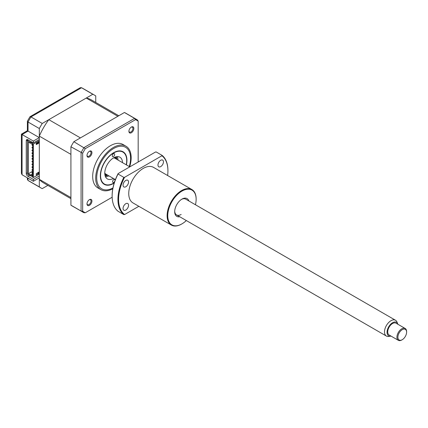 <?xml version="1.0" encoding="UTF-8"?>
<svg xmlns="http://www.w3.org/2000/svg" width="428" height="428" viewBox="0 0 428 428"><rect width="100%" height="100%" fill="white"/><g stroke="black" fill="none" stroke-linecap="round" stroke-linejoin="round"><path stroke-width="0.64" d="M114.196 183.088A18.811 10.861 -60 0 1 113.645 183.419A18.811 10.861 -60 0 1 104.239 184.35A18.811 10.861 -60 0 1 101.356 169.274A18.811 10.861 -60 0 1 113.645 152.7A18.811 10.861 -60 0 1 123.05 151.769A18.811 10.861 -60 0 1 126.431 164.908M128.924 131.038A2.852 1.648 120 0 0 129.507 132.102A2.852 1.648 120 0 0 130.931 131.958A2.852 1.648 120 0 0 132.792 129.449A2.852 1.648 120 0 0 132.354 127.164A2.852 1.648 120 0 0 131.145 127.196M87.007 203.642A2.852 1.648 120 0 0 87.585 204.707A2.852 1.648 120 0 0 89.008 204.568A2.852 1.648 120 0 0 90.87 202.053A2.852 1.648 120 0 0 90.436 199.769A2.852 1.648 120 0 0 89.222 199.801M87.007 155.241A2.852 1.648 120 0 0 87.585 156.3A2.852 1.648 120 0 0 89.008 156.161A2.852 1.648 120 0 0 90.87 153.652A2.852 1.648 120 0 0 90.436 151.368A2.852 1.648 120 0 0 89.222 151.394M129.673 166.781A25.081 14.482 120 0 0 125.971 146.21L122.964 144.477A25.081 14.482 120 0 0 110.424 145.718A25.081 14.482 120 0 0 94.037 167.819A25.081 14.482 120 0 0 97.884 187.919L100.89 189.652A25.081 14.482 120 0 0 112.794 188.764M125.971 146.21A25.081 14.482 120 0 0 113.431 147.457A25.081 14.482 120 0 0 97.044 169.558A25.081 14.482 120 0 0 100.89 189.652M131.38 127.046L131.38 127.046A3.488 2.012 120 0 0 128.914 131.316A3.488 2.012 120 0 0 131.38 132.744A3.488 2.012 120 0 0 133.846 128.47A3.488 2.012 120 0 0 131.38 127.046L131.38 127.046M89.463 151.245L89.463 151.245A3.488 2.012 120 0 0 86.996 155.519A3.488 2.012 120 0 0 89.463 156.942A3.488 2.012 120 0 0 91.929 152.673A3.488 2.012 120 0 0 89.463 151.245L89.463 151.245M89.463 199.651L89.463 199.651A3.488 2.012 120 0 0 86.996 203.926A3.488 2.012 120 0 0 89.463 205.349A3.488 2.012 120 0 0 91.929 201.074A3.488 2.012 120 0 0 89.463 199.651L89.463 199.651M112.157 197.238L85.311 212.743L84.006 212.727A53.586 30.934 -60 0 1 82.502 211.951A53.586 30.934 -60 0 1 81.079 211.036L82.668 211.218L82.668 153.224A52.933 30.559 -60 0 1 85.311 148.644L135.532 119.653A52.933 30.559 -60 0 1 138.174 121.178L137.629 120.134L136.083 119.139A53.586 30.934 -60 0 1 137.506 120.054M124.425 112.5L134.579 118.363A53.586 30.934 -60 0 1 136.083 119.139L125.928 113.276A53.586 30.934 120 0 0 124.425 112.5L73.846 141.7A53.586 30.934 120 0 0 70.92 146.772L70.92 205.173A53.586 30.934 120 0 0 72.343 206.087L84.006 212.727M85.311 212.743A52.933 30.559 -60 0 1 82.668 211.218M70.92 146.772L82.668 153.224M73.846 141.7L85.311 148.644M138.174 121.178L138.174 162.019M70.92 205.173L81.079 211.036L81.079 152.636A53.586 30.934 -60 0 1 84.006 147.564L134.579 118.363L135.532 119.653M116.427 156.728A12.54 7.239 -60 0 1 116.865 159.387M107.749 175.186A12.54 7.239 -60 0 1 105.224 176.127M114.929 180.9A1.712 0.99 120 0 0 115.025 180.268A1.712 0.99 120 0 0 114.672 179.509A1.712 0.99 120 0 0 113.345 179.974A1.712 0.99 120 0 0 112.607 181.707A1.712 0.99 120 0 0 112.965 182.472A1.712 0.99 120 0 0 114.848 181.119M112.264 155.846A1.712 0.99 120 0 0 112.618 156.605A1.712 0.99 120 0 0 113.944 156.14A1.712 0.99 120 0 0 114.683 154.406A1.712 0.99 120 0 0 114.329 153.647A1.712 0.99 120 0 0 113.003 154.112A1.712 0.99 120 0 0 112.264 155.846M126.239 164.796A18.468 10.663 120 0 0 126.704 160.516A18.468 10.663 120 0 0 126.704 160.291A18.468 10.663 120 0 0 113.447 153.096A18.468 10.663 120 0 0 100.591 175.828A18.468 10.663 120 0 0 113.645 183.136A18.468 10.663 120 0 0 114.308 182.735M113.388 178.444A12.54 7.239 -60 0 1 107.374 178.92A12.54 7.239 -60 0 1 104.78 173.335A12.54 7.239 -60 0 1 110.189 160.623A12.54 7.239 -60 0 1 119.915 157.199A12.54 7.239 -60 0 1 122.51 162.645M108.878 175.833A12.54 7.239 -60 0 1 105.539 176.887M117.24 156.621A12.54 7.239 -60 0 1 117.994 160.04M95.749 102.436L95.749 95.947A53.586 30.934 120 0 0 94.326 95.032A53.586 30.934 120 0 0 92.823 94.256L42.249 123.457A53.586 30.934 120 0 0 39.317 128.528L39.317 137.618L33.352 141.063L33.352 142.925L27.874 139.758L27.874 140.32M33.352 141.063L22.069 134.547C21.197 134.044 21.197 134.044 22.069 134.547L22.069 174.763L21.4 173.286L21.4 134.162L27.365 130.717L27.397 121.161L29.907 116.817L30.96 116.94A53.586 30.934 120 0 0 28.034 122.012L27.365 121.29M39.317 175.972L33.352 179.412L33.352 181.274L22.069 174.763M33.352 179.412L27.874 176.25A2.279 1.316 60 0 1 26.258 173.458L26.258 140.689A2.279 1.316 60 0 1 26.734 139.646A2.279 1.316 60 0 1 27.874 139.758L26.258 140.689M33.352 181.274L39.317 177.834L39.317 186.924L28.034 180.407A53.586 30.934 120 0 0 29.457 181.322L27.916 180.332L28.034 178.203M39.317 186.924A53.586 30.934 120 0 0 40.746 187.839A53.586 30.934 120 0 0 42.249 188.614L47.866 185.372M92.823 94.256L81.411 87.676L80.213 87.729L30.003 116.721M42.249 123.457L30.96 116.94L81.534 87.74A53.586 30.934 120 0 1 83.037 88.516L94.326 95.032M39.317 128.528L28.034 122.012L28.034 131.102C27.162 130.599 27.162 130.599 28.034 131.102L22.069 134.547M39.317 137.618L28.034 131.102M39.317 139.48L33.352 142.925M29.473 175.314A2.279 1.316 -120 0 0 29.484 175.32L27.874 176.25M27.365 177.818L27.365 179.268L27.916 180.332M36.648 143.07A0.572 0.332 60 0 1 36.541 143.23L36.257 143.396M32.672 145.466L32.71 145.445A0.572 0.332 60 0 1 32.1 144.477A0.572 0.332 60 0 1 32.71 144.878M32.71 148.232A0.572 0.332 60 0 1 32.1 147.269A0.572 0.332 60 0 1 32.71 147.671M32.672 151.052L32.71 151.031A0.572 0.332 60 0 1 32.1 150.062A0.572 0.332 60 0 1 32.71 150.463M32.672 153.845L32.71 153.823A0.572 0.332 60 0 1 32.1 152.855A0.572 0.332 60 0 1 32.71 153.256M32.672 156.637L32.71 156.616A0.572 0.332 60 0 1 32.1 155.648A0.572 0.332 60 0 1 32.71 156.049M32.672 159.43L32.71 159.409A0.572 0.332 60 0 1 32.1 158.44A0.572 0.332 60 0 1 32.71 158.841M32.71 162.196A0.572 0.332 60 0 1 32.1 161.233A0.572 0.332 60 0 1 32.71 161.634M32.672 165.015L32.71 164.994A0.572 0.332 60 0 1 32.1 164.026A0.572 0.332 60 0 1 32.71 164.427M32.672 167.808L32.71 167.787A0.572 0.332 60 0 1 32.1 166.818A0.572 0.332 60 0 1 32.71 167.22M32.672 170.601L32.71 170.579A0.572 0.332 60 0 1 32.1 169.611A0.572 0.332 60 0 1 32.71 170.012M32.672 173.394L32.71 173.372A0.572 0.332 60 0 1 32.1 172.404A0.572 0.332 60 0 1 32.71 172.805M104.796 173.795A9.576 5.527 120 0 0 107.321 174.94M107.728 175.175A10.261 5.922 -60 0 1 104.908 174.859M70.92 198.683L43.592 182.906A47.883 27.643 -60 0 1 39.317 179.337L39.317 136.115A47.883 27.643 -60 0 1 48.819 119.663L86.253 98.049A47.883 27.643 -60 0 1 91.474 99.97L118.802 115.747M48.819 119.663L80.421 137.907L117.85 116.293L86.253 98.049M39.317 179.337L70.92 197.581L70.92 154.358L39.317 136.115M116.443 159.141A9.576 5.527 120 0 0 114.19 157.525M115.169 157.092A10.261 5.922 -60 0 1 116.849 159.376M39.317 174.11L33.352 177.556L33.352 144.043L39.317 140.598M39.317 171.874L36.257 173.645L36.257 174.945L39.317 173.179M39.317 141.529L36.257 143.3L36.257 144.6L39.317 142.834M37.707 142.46L37.707 143.016L39.317 142.085M37.225 173.083L37.707 173.367L37.707 172.805M37.707 173.367L39.317 172.436M32.71 175.229L31.822 175.737L32.71 176.25L32.71 144.6L31.822 144.086L31.822 143.155L33.352 144.043M36.257 143.856L37.707 143.016M31.822 175.737L31.822 176.668L33.352 177.556M32.303 142.321L30.532 143.343L30.532 142.412L31.501 141.855M32.71 171.221L28.355 173.736L28.355 142.085L30.532 143.343M32.71 173.736L30.532 174.993L28.355 173.736M31.822 143.155L32.79 142.599M32.71 174.667L30.532 175.924L27.387 174.11L27.387 140.598L30.532 142.412M30.532 174.993L30.532 175.924M28.355 140.042L27.387 140.598M406.6 332.165A6.158 3.552 120 0 0 402.245 329.656A6.158 3.552 120 0 0 397.896 337.194A6.158 3.552 120 0 0 402.245 339.709A6.158 3.552 120 0 0 406.6 332.165L406.6 331.609A6.843 3.948 -60 0 0 405.182 328.479L395.991 323.172A6.843 3.948 120 0 0 390.721 325.002A6.843 3.948 120 0 0 387.736 331.887A6.843 3.948 120 0 0 389.154 335.017L398.345 340.324A6.843 3.948 -60 0 1 396.927 337.194A6.843 3.948 -60 0 1 399.913 330.309A6.843 3.948 -60 0 1 405.182 328.479M402.245 339.709L401.764 339.987A6.843 3.948 -60 0 1 398.345 340.324M397.874 324.258A7.806 4.505 120 0 0 397.73 323.846A7.806 4.505 120 0 0 391.572 323.408A7.806 4.505 120 0 0 387.056 332.283A7.806 4.505 120 0 0 390.604 336.183A7.806 4.505 120 0 0 391.031 336.103M390.604 336.183L388.661 336.451A9.122 5.264 -60 0 1 386.398 336.066A9.122 5.264 -60 0 1 384.51 331.887A9.122 5.264 -60 0 1 388.49 322.707A9.122 5.264 -60 0 1 395.52 320.267A9.122 5.264 -60 0 1 396.986 322.027L397.73 323.846M115.41 179.61L105.86 174.094A9.122 5.264 -60 0 1 104.78 173.062M113.543 157.879A9.122 5.264 -60 0 1 114.982 158.296L129.802 166.856M179.739 216.75A10.261 5.922 -60 0 1 174.694 211.683A10.261 5.922 -60 0 1 181.948 199.116L181.948 199.116A10.261 5.922 -60 0 1 188.86 200.951M395.52 320.267L185.704 199.127A9.122 5.264 120 0 0 181.536 199.368M195.446 204.755A20.062 11.583 120 0 0 196.136 199.304A20.062 11.583 120 0 0 181.948 191.113A20.062 11.583 120 0 0 167.76 215.685A20.062 11.583 120 0 0 181.948 223.876L181.627 224.063A20.523 11.85 -60 0 1 171.366 225.08A20.523 11.85 -60 0 1 168.22 208.634A20.523 11.85 -60 0 1 181.627 190.551A20.523 11.85 -60 0 1 191.888 189.534A20.523 11.85 -60 0 1 196.136 198.929A20.523 11.85 -60 0 1 196.136 199.116M160.709 166.604A3.879 2.236 120 0 0 163.239 163.191A3.879 2.236 120 0 0 162.645 160.083A3.879 2.236 120 0 0 160.709 160.275A3.879 2.236 120 0 0 158.178 163.689A3.879 2.236 120 0 0 158.772 166.797A3.879 2.236 120 0 0 160.709 166.604M125.8 186.758A3.879 2.236 120 0 0 128.336 183.345A3.879 2.236 120 0 0 127.742 180.236A3.879 2.236 120 0 0 125.8 180.429A3.879 2.236 120 0 0 123.269 183.842A3.879 2.236 120 0 0 123.863 186.95A3.879 2.236 120 0 0 125.8 186.758M125.8 210.03A3.879 2.236 120 0 0 128.336 206.617A3.879 2.236 120 0 0 127.742 203.509A3.879 2.236 120 0 0 125.8 203.701A3.879 2.236 120 0 0 123.269 207.115A3.879 2.236 120 0 0 123.863 210.223A3.879 2.236 120 0 0 125.8 210.03M171.366 225.08L132.996 202.926A20.523 11.85 -60 0 1 129.85 186.48A20.523 11.85 -60 0 1 143.257 168.397A20.523 11.85 -60 0 1 153.518 167.38L191.888 189.534M167.621 175.523A34.887 20.143 120 0 0 167.926 170.911A34.887 20.143 120 0 0 161.923 155.755L124.585 177.315A34.887 20.143 120 0 0 124.585 214.551L138.859 206.307M112.136 195.858A34.887 20.143 -60 0 1 112.136 195.671A34.887 20.143 -60 0 1 118.133 173.591L155.476 152.031L156.22 151.972L162.025 155.327A35.342 20.405 -60 0 1 167.926 170.537A35.342 20.405 -60 0 1 167.92 170.724M123.836 214.61A35.342 20.405 -60 0 1 123.836 177.374L118.037 174.025A35.342 20.405 120 0 0 112.136 196.045A35.342 20.405 120 0 0 118.037 211.255L123.836 214.61L124.585 214.551M118.037 174.025L118.133 173.591M162.025 155.327L161.923 155.755M124.585 177.315L123.836 177.374M181.627 224.063L181.948 223.876A20.062 11.583 120 0 0 186.324 220.554M174.704 211.197A9.122 5.264 120 0 0 176.582 214.926A9.122 5.264 120 0 0 181.146 214.476M129.272 166.551A23.941 13.824 120 0 0 113.645 148.511A23.941 13.824 120 0 0 96.723 177.422A23.941 13.824 120 0 0 112.944 187.994M115.469 156.985A11.401 6.581 -60 0 1 115.656 157.461M105.475 175.1A11.401 6.581 -60 0 1 104.967 175.175M26.258 173.458L27.387 172.805M40.746 187.839L29.457 181.322M81.411 87.676L83.037 88.516M32.71 172.056L32.1 172.404M32.71 169.263L32.1 169.611M32.71 166.471L32.1 166.818M32.71 163.678L32.1 164.026M32.71 160.885L32.1 161.233M32.71 158.093L32.1 158.44M32.71 155.3L32.1 155.648M32.71 152.507L32.1 152.855M32.71 149.714L32.1 150.062M32.71 146.922L32.1 147.269M386.398 336.066L176.582 214.926M112.136 195.671L112.136 196.045M167.926 170.911L167.926 170.537M196.136 199.304L196.136 198.929"/></g></svg>
